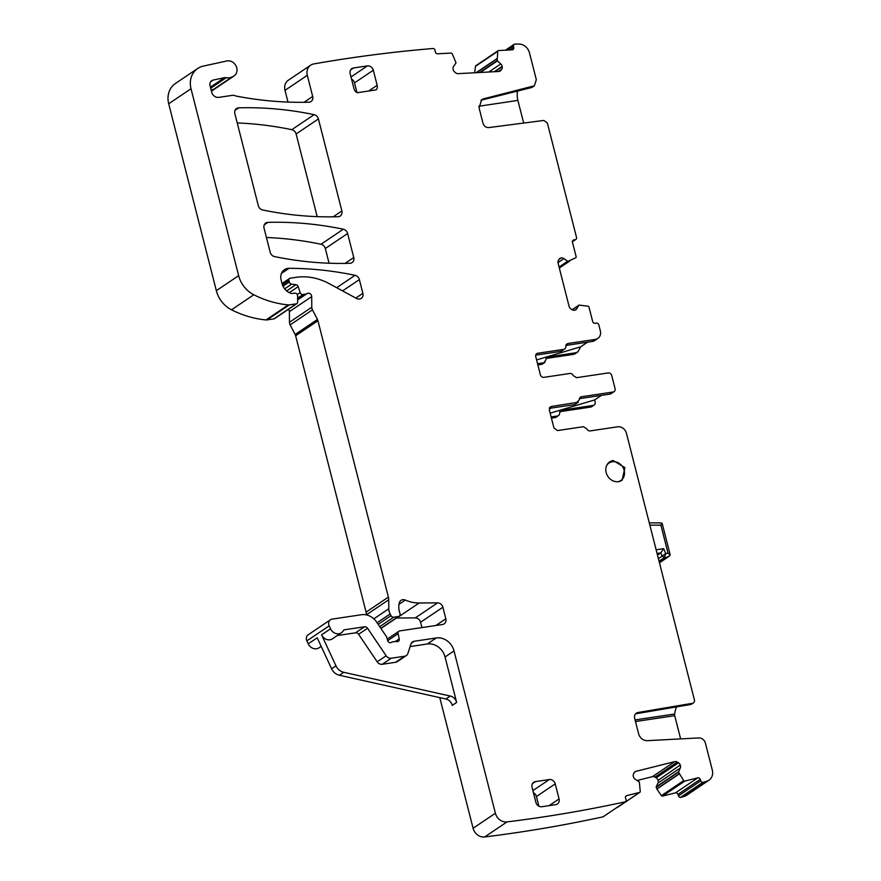 <?xml version="1.0" encoding="UTF-8"?>
<svg xmlns="http://www.w3.org/2000/svg" width="881" height="881" viewBox="0 0 881 881"><rect width="100%" height="100%" fill="white"/><g stroke="black" fill="none" stroke-linecap="round" stroke-linejoin="round"><path stroke-width="1.32" d="M546.341 358.082L548.081 356.915A3.172 2.742 56 0 0 545.978 359.833L543.874 362.752L537.553 363.699M541.474 364.371A3.172 2.742 -124 0 0 542.476 363.985L544.876 362.366L541.474 364.371L537.862 364.91M548.081 356.915L575.403 352.829L573.002 354.448L546.154 358.457M536.584 359.922L580.678 346.817L577.914 351.86L575.403 352.829M563.708 349.361A3.172 2.742 56 0 0 564.71 348.975L561.649 351.034A3.172 2.742 56 0 1 560.646 351.42L563.708 349.361L537.762 353.237A3.172 2.742 56 0 0 535.758 356.662L540.361 374.744A3.172 2.742 56 0 0 543.907 377.343L569.853 373.467A3.172 2.742 56 0 1 573.234 375.57L576.603 377.674L608.176 372.949A3.172 2.742 -124 0 1 611.722 375.548L615.059 388.609A3.172 2.742 56 0 1 613.044 392.034L581.471 396.758A3.172 2.742 56 0 0 579.368 399.677L575.205 404.269M550.151 413.156L594.62 399.941L601.393 395.382M594.62 399.941L595.149 402.011A3.172 2.742 56 0 1 593.144 405.436L561.649 410.15L559.909 411.317M572.099 309.738L579.059 305.09L588.101 306.214A1.057 0.914 56 0 1 588.982 307.084L592.682 321.565A2.114 1.828 56 0 0 595.038 323.294L596.437 323.096A2.114 1.828 56 0 1 598.794 324.825L600.335 330.849A7.918 6.861 -124 0 1 597.814 338.458L594.752 340.518A7.918 6.861 -124 0 1 592.241 341.487L565.866 345.429M587.55 342.18L580.678 346.817M577.903 351.86L575.502 353.479A7.918 6.861 -124 0 1 573.002 354.448M597.814 338.458A7.918 6.861 -124 0 1 595.303 339.416L592.241 341.487M560.646 351.42L535.736 355.142M678.524 771.789L656.213 786.81L657.953 783.077L680.264 768.045L678.513 772.163L683.7 780.632A1.057 0.914 56 0 0 684.79 781.095L697.785 777.846A2.114 1.828 56 0 1 700.252 779.366L700.758 780.852A2.114 1.828 56 0 0 702.73 782.427A1635.565 1416.923 56 0 0 706.672 781.304A10.561 9.151 56 0 0 708.941 780.247A10.561 9.151 56 0 0 712.3 770.104L705.428 743.168A6.332 5.484 56 0 0 698.831 737.926L647.392 740.668A8.447 7.323 56 0 1 638.582 733.675L634.65 718.224A5.275 4.57 56 0 1 636.335 713.158A5.275 4.57 56 0 1 637.921 712.531L692.433 703.302A3.172 2.742 56 0 0 694.393 699.877L626.446 433.298A7.918 6.861 56 0 0 617.581 426.811L590.182 430.908A3.172 2.742 56 0 1 586.801 428.805L583.42 426.701L557.486 430.578L553.94 427.979L549.326 409.896L551.341 406.471L578.266 402.21L575.216 404.269M550.339 406.857L549.601 407.639M564.71 348.975A3.172 2.742 56 0 0 565.8 346.442L567.904 343.513L595.303 339.416M566.901 343.898L566.164 344.691M578.894 305.156L576.714 308.813L574.665 310.178A3.7 3.205 56 0 0 576.714 308.813M559.017 259.366L561.043 258.001A3.7 3.205 56 0 0 559.017 259.366L558.378 260.457A3.7 3.205 56 0 0 558.058 263.089L569.093 306.379A3.7 3.205 56 0 0 570.679 308.724L571.802 309.539A3.7 3.205 56 0 0 574.357 310.233L574.676 310.178M561.043 258.001L558.851 259.642M559.138 267.317L567.926 261.404L563.917 258.64A3.7 3.205 56 0 0 561.362 257.946M567.926 261.404L575.745 257.759A1.057 0.914 56 0 0 576.141 256.701L572.452 242.22A2.114 1.828 56 0 1 573.795 239.929L575.183 239.72A2.114 1.828 56 0 0 576.526 237.441L547.365 123.032L543.863 120.433L488.823 127.58C485.96 127.657 484.021 126.214 482.986 123.241L479.055 107.79L481.742 99.674L483.779 98.771L482.028 99.96A8.447 7.323 -124 0 0 480.916 100.346M505.507 50.173L514.196 44.314A2.114 1.828 56 0 1 514.548 44.138A1635.554 1416.912 56 0 1 518.744 44.05A10.561 9.151 56 0 1 529.459 52.805L536.331 79.742L534.315 85.82L483.779 98.771M514.196 44.314A2.114 1.828 56 0 0 513.491 46.175L513.744 47.695A2.114 1.828 56 0 1 512.202 49.821L498.58 50.547A1.057 0.914 56 0 0 497.798 51.296L497.137 60.624L500.782 63.939L488.801 72.011M498.459 71.504L501.707 69.313A3.7 3.205 56 0 0 502.247 66.747L502.181 66.394A3.7 3.205 56 0 0 500.782 63.939M501.707 69.313L499.373 71.394M287.988 102.086L284.992 90.347A10.561 9.151 56 0 1 288.362 80.204L310.674 65.172A10.561 9.151 56 0 1 313.79 63.928A1635.455 1416.824 56 0 1 314.01 63.884A1635.554 1416.912 56 0 1 433.309 48.477A2.114 1.828 56 0 1 435.049 50.36L435.313 51.869A2.114 1.828 56 0 0 437.549 53.796L451.182 53.069A1.057 0.914 56 0 1 452.195 53.719L456.028 62.826L453.583 66.46A3.7 3.205 56 0 0 453.043 69.015L453.098 69.368A3.7 3.205 56 0 0 454.508 71.824L455.565 72.738A3.7 3.205 56 0 0 458.087 73.652L498.822 71.482A3.7 3.205 56 0 0 500.981 70.315M310.674 65.172A10.561 9.151 56 0 0 307.304 75.314L312.689 96.458A5.275 4.57 56 0 1 311.015 101.535A5.275 4.57 56 0 1 308.813 102.218A384.336 332.963 56 0 1 236.604 96.161A10.561 9.151 56 0 1 234.82 95.633A5.275 4.57 56 0 0 232.397 95.335L218.785 97.373A6.332 5.484 56 0 1 211.693 92.175L210.052 85.743A5.275 4.57 56 0 1 211.737 80.678A5.275 4.57 56 0 1 213.158 80.072L224.479 77.693L210.416 87.164M210.68 88.21L226.285 77.693A5.275 4.57 56 0 0 224.479 77.693M226.285 77.693A10.561 9.151 56 0 0 231.978 76.966A10.561 9.151 56 0 1 232.782 76.603A8.447 7.323 56 0 0 234.049 75.942A8.447 7.323 56 0 0 236.097 66.064A8.447 7.323 56 0 0 226.846 60.976L203.335 66.086A21.122 18.292 56 0 0 197.74 68.454A21.122 18.292 56 0 0 191.012 88.739L238.652 275.643A26.397 22.873 56 0 0 253.827 294.772A100.313 86.9 56 0 0 288.296 304.903A5.275 4.57 56 0 0 289.353 304.87L296.236 303.846A2.114 1.828 56 0 0 297.646 302.084L297.602 295.972A2.643 2.291 56 0 0 294.551 293.153L292.239 293.494A2.643 2.291 56 0 1 291.204 293.406A12.675 10.979 56 0 1 281.986 283.44L281.072 279.839A10.561 9.151 56 0 1 284.431 269.696A10.561 9.151 56 0 1 289.078 268.309A369.557 320.155 56 0 1 355.065 275.312A5.275 4.57 56 0 1 359.371 279.596L362.873 293.307A5.275 4.57 56 0 1 361.188 298.384A5.275 4.57 56 0 1 356.508 298.45L329.175 283.638A58.069 50.305 56 0 0 296.104 277.328L290.267 278.198A2.114 1.828 56 0 0 288.924 280.488L289.298 281.964A2.643 2.291 56 0 0 291.633 284.134L295.906 284.695A2.643 2.291 56 0 1 298.174 286.644L300.179 292.536A2.643 2.291 56 0 0 303.075 294.485L305.597 294.1A5.275 4.57 56 0 0 307.128 293.549A3.172 2.742 56 0 1 311.698 296.611L311.775 307.26A5.275 4.57 56 0 0 312.447 309.859L317.446 319.462A5.275 4.57 56 0 1 317.931 320.739L388.389 597.12A10.561 9.151 56 0 1 388.73 599.763L388.796 608.771A10.561 9.151 56 0 0 390.129 613.98L391.01 615.676A2.643 2.291 56 0 0 393.719 617.207L398.355 616.513A2.643 2.291 56 0 0 399.941 613.352A16.893 14.636 56 0 1 399.39 602.67A5.275 4.57 56 0 1 401.064 600.335A5.275 4.57 56 0 1 405.315 600.06A36.958 32.013 56 0 0 419.147 602.989L437.593 602.868A5.275 4.57 56 0 1 442.89 607.24L445.83 618.792A5.275 4.57 56 0 1 444.156 623.869A5.275 4.57 56 0 1 442.482 624.508L399.776 630.895A2.643 2.291 56 0 0 398.08 633.648L399.214 638.901A2.643 2.291 56 0 1 396.648 641.621A5.275 4.57 56 0 0 394.897 641.533L392.948 641.82A5.275 4.57 56 0 0 391.362 642.403A2.643 2.291 56 0 1 387.618 640.531L386.858 637.525A2.643 2.291 56 0 0 386.429 636.589L376.661 622.107A15.836 13.722 56 0 0 361.452 614.729L332.159 619.112A5.275 4.57 56 0 0 330.485 619.75A5.275 4.57 56 0 0 329.175 625.851L330.54 628.792A7.918 6.861 56 0 0 341.365 632.778A7.918 6.861 56 0 0 343.315 630.609A2.114 1.828 56 0 1 344.504 629.772L364.525 626.787A3.172 2.742 56 0 1 367.564 628.263L386.153 655.783A5.275 4.57 56 0 0 391.219 658.239L404.61 656.246A5.275 4.57 56 0 0 406.273 655.596A5.275 4.57 56 0 0 407.892 653.427L410.964 644.066A5.275 4.57 56 0 1 412.583 641.886A5.275 4.57 56 0 1 414.246 641.247L436.293 637.954A15.836 13.722 56 0 1 454.023 650.938L495.397 813.229A10.561 9.151 56 0 0 507.004 821.918A1635.554 1416.912 56 0 0 625.334 801.809A2.114 1.828 56 0 0 626.017 799.574L625.51 798.087A2.114 1.828 56 0 1 626.644 795.664L639.628 792.404A1.057 0.914 56 0 0 640.256 791.512L639.342 781.976L635.278 779.311A3.7 3.205 56 0 1 633.527 777.097L633.406 776.745A3.7 3.205 56 0 1 633.505 774.069L634.045 772.912A3.7 3.205 56 0 1 635.928 771.349L674.736 761.625L652.425 776.657L637.172 780.478M657.953 783.077A3.7 3.205 56 0 0 658.041 780.401L680.231 765.027A3.7 3.205 56 0 0 678.48 762.803L677.302 762.087A3.7 3.205 56 0 0 674.736 761.625M680.231 765.027L658.041 780.401M680.264 768.045A3.7 3.205 56 0 0 680.352 765.369M351.541 79.103A5.275 4.57 56 0 1 354.503 82.891L373.313 70.227L377.156 85.292A5.275 4.57 56 0 1 376.033 89.906L357.301 92.703A5.275 4.57 56 0 1 353.997 88.75L350.164 73.685A5.275 4.57 56 0 1 351.838 68.619A5.275 4.57 56 0 1 353.512 67.969L367.41 65.899L350.99 76.955M373.313 70.227A5.275 4.57 56 0 0 367.41 65.899M555.713 804.65A5.275 4.57 56 0 0 557.387 804.012A5.275 4.57 56 0 0 559.061 798.946L555.228 783.87A5.275 4.57 56 0 0 549.315 779.542L535.417 781.623A5.275 4.57 56 0 0 533.754 782.262A5.275 4.57 56 0 0 532.069 787.339L535.912 802.404A5.275 4.57 56 0 0 541.815 806.732L555.713 804.65M613.209 460.565A11.09 9.603 56 0 0 609.696 461.919A11.09 9.603 56 0 0 606.877 474.595A11.09 9.603 56 0 0 618.583 481.665L622.085 480.31L624.915 467.635L613.209 460.565M234.842 113.594L258.32 205.691A5.275 4.57 56 0 0 262.637 209.964A369.557 320.155 56 0 0 338.018 216.726A5.275 4.57 56 0 0 340.198 216.032A5.275 4.57 56 0 0 341.883 210.966L318.415 118.935A5.275 4.57 56 0 0 314.11 114.651A369.557 320.155 56 0 0 238.718 107.834A5.275 4.57 56 0 0 236.526 108.517A5.275 4.57 56 0 0 234.842 113.594M343.304 229.225A369.557 320.155 56 0 0 267.912 222.375A5.275 4.57 56 0 0 265.721 223.058A5.275 4.57 56 0 0 264.047 228.135L270.203 252.296A5.275 4.57 56 0 0 274.52 256.58A369.557 320.155 56 0 0 349.889 263.298A5.275 4.57 56 0 0 352.07 262.604A5.275 4.57 56 0 0 353.755 257.527L347.621 233.498A5.275 4.57 56 0 0 343.304 229.225L321.003 244.246A369.557 320.155 56 0 0 266.425 237.507M579.445 398.664L609.982 394.093A3.172 2.742 56 0 0 610.985 393.708L614.046 391.649M549.304 408.377L574.214 404.654M551.121 416.933L557.453 415.986A3.172 2.742 56 0 0 559.545 413.068L561.649 410.15L560.646 410.535M559.732 411.691L590.733 407.055A3.172 2.742 56 0 0 591.735 406.67L594.146 405.051M656.213 786.81L656.852 789.035L661.4 795.653A1.057 0.914 56 0 0 662.479 796.127L675.474 792.867L697.785 777.846M657.931 780.048A3.7 3.205 56 0 0 656.169 777.835L655.001 777.108A3.7 3.205 56 0 0 652.425 776.657M616.799 807.569L617.328 807.437A1.057 0.914 56 0 0 617.779 807.128M439.784 697.62L473.086 828.261A10.561 9.151 56 0 0 484.693 836.95A1635.554 1416.912 56 0 0 603.022 816.841A2.114 1.828 56 0 0 603.155 816.753M330.485 619.75L308.185 634.783A5.275 4.57 56 0 0 306.863 640.883L308.24 643.824A7.918 6.861 56 0 0 319.054 647.81L321.191 646.368M396.483 618.01A36.958 32.013 56 0 0 396.835 618.01L415.281 617.9A5.275 4.57 56 0 1 420.578 622.272L421.933 627.58M288.439 309.286A3.172 2.742 56 0 1 289.386 311.632L289.475 322.292A5.275 4.57 56 0 0 290.135 324.891L295.135 334.494A5.275 4.57 56 0 1 295.631 335.771L366.078 612.141A10.561 9.151 56 0 1 366.419 614.795L366.419 614.927M197.74 68.454L175.429 83.486A21.122 18.292 56 0 0 168.7 103.771L216.341 290.675A26.397 22.873 56 0 0 231.516 309.793A100.313 86.9 56 0 0 265.985 319.924A5.275 4.57 56 0 0 267.042 319.902L273.925 318.878A2.114 1.828 56 0 0 274.597 318.614L296.897 303.593M211.506 91.117A8.447 7.323 56 0 0 211.737 90.974L234.049 75.942M476.269 65.568A1.057 0.914 56 0 0 475.487 66.317L474.661 72.771M551.429 418.156L555.041 417.605A3.172 2.742 56 0 0 556.043 417.22L558.455 415.601M675.474 792.867A2.114 1.828 56 0 1 677.941 794.398L678.447 795.884A2.114 1.828 56 0 0 680.418 797.459A1635.565 1416.923 56 0 0 684.361 796.336A10.561 9.151 56 0 0 686.629 795.279L708.941 780.247M329.065 263.221L325.32 248.53A5.275 4.57 56 0 0 321.003 244.246M317.193 216.638L296.115 133.956A5.275 4.57 56 0 0 291.798 129.683A369.557 320.155 56 0 0 237.231 122.955M680.418 797.459L702.73 782.427M676.498 706.881A31.672 14.625 -98.5 0 0 674.626 714.006A2.114 0.98 -98.5 0 0 674.714 715.669L680.639 738.895M693.391 702.917L691.64 704.095A3.172 2.742 56 0 1 690.682 704.481L636.17 713.709A5.275 4.57 56 0 0 635.531 713.863M517.621 91.04A10.561 4.879 -98.5 0 0 517.885 100.401L523.666 123.054M534.304 85.831L532.553 87.01A6.332 5.484 -124 0 1 531.034 87.682L482.028 99.96M211.121 89.917A10.561 9.151 56 0 0 214.039 89.047A10.561 9.151 56 0 0 213.257 89.51A10.561 9.151 56 0 0 211.44 91.195M410.15 646.555L427.329 643.989A15.836 13.722 56 0 1 445.059 656.984L456.644 702.432L452.272 705.373A7.918 6.861 56 0 0 445.896 698.985L339.372 675.253A10.561 9.151 56 0 1 331.597 668.778L317.204 637.778L308.24 643.824M331.597 668.778L335.98 665.838L321.576 634.838A7.918 6.861 56 0 0 332.401 638.824L341.365 632.778M337.236 635.564L355.55 632.822L364.525 626.787M406.273 655.596L397.309 661.642A5.275 4.57 56 0 1 395.646 662.281L382.255 664.285A5.275 4.57 56 0 1 377.189 661.818L358.6 634.298A3.172 2.742 56 0 0 355.55 632.822M603.022 816.841L625.334 801.809M354.503 82.891L356.97 92.538M538.875 806.192L536.419 796.545A5.275 4.57 56 0 0 533.446 792.757M608.925 463.076A11.09 9.603 56 0 0 608.099 463.318M620.191 481.268A11.09 9.603 56 0 0 620.72 480.597M335.98 665.838A10.561 9.151 56 0 0 343.744 672.302L450.268 696.034A7.918 6.861 56 0 1 456.644 702.432M649.859 525.164L660.893 525.186L668.04 553.224L670.133 554.645M662.325 523.997L662.038 523.204L660.254 522.907M660.893 525.186L662.038 523.204M657.501 555.118L660.772 552.905L663.646 548.665L665.739 553.565L664.417 557.574L667.501 557.122L670.166 555.316M668.04 553.224L665.739 553.565L658.415 558.719M659.043 561.197L664.417 557.574L662.171 556.186L660.772 552.905L657.072 553.466M606.833 465.201A10.561 9.151 -124 0 1 609.013 463.021A10.561 9.151 -124 0 1 612.35 461.732A10.561 9.151 -124 0 1 623.495 468.461A10.561 9.151 -124 0 1 620.808 480.53A10.561 9.151 -124 0 1 617.977 481.731M609.982 394.093L613.044 392.034M590.733 407.055L593.144 405.436M536.033 354.404L537.762 353.237M661.4 795.653L683.7 780.632M656.852 789.035L679.163 774.003M662.479 796.127L684.79 781.095M677.941 794.398L700.252 779.366M678.447 795.884L700.758 780.852M684.361 796.336L706.672 781.304M636.17 713.709L637.921 712.531M690.682 704.481L692.433 703.302M579.742 397.926L581.471 396.758M578.773 305.289L572.132 309.76L578.773 305.289M557.97 262.648L563.917 258.64M567.562 261.305L559.061 267.031M569.511 261.161L559.325 268.033L569.655 261.117M572.639 240.711L573.795 239.929M572.386 241.603L575.183 239.72M532.785 86.503L531.034 87.682M507.72 50.052L513.491 46.175M510.451 49.909L513.744 47.695M475.487 66.317L497.798 51.296M496.84 58.73L476.114 72.694M476.379 72.683L496.84 58.895M497.137 60.624L479.495 72.506M480.277 72.473L497.336 60.976M494.274 71.724L502.181 66.394M502.247 66.747L494.913 71.691M284.992 90.347L307.304 75.314M304.011 102.306L312.689 96.458M214.039 89.047L231.978 76.966M211.892 90.666L232.782 76.603M210.647 81.768L213.158 80.072M168.7 103.771L191.012 88.739M216.341 290.675L238.652 275.643M231.516 309.793L253.827 294.772M265.985 319.924L288.296 304.903M267.042 319.902L289.353 304.87M273.925 318.878L296.236 303.846M281.402 273.484L289.078 268.309M336.674 287.702L355.065 275.312M342.588 290.906L359.371 279.596M355.803 298.064L362.873 293.307M282.427 284.86L288.924 280.488M283.01 286.204L289.298 281.964M284.673 288.825L291.633 284.134M286.688 290.906L295.906 284.695M289.298 292.635L298.174 286.644M297.194 294.54L300.179 292.536M297.613 298.152L303.075 294.485M297.624 299.474L305.597 294.1M297.624 299.947L307.128 293.549M289.386 311.632L311.698 296.611M289.475 322.292L311.775 307.26M290.135 324.891L312.447 309.859M295.135 334.494L317.446 319.462M295.631 335.771L317.931 320.739M366.078 612.141L388.389 597.12M366.419 614.795L388.73 599.763M373.841 618.847L388.796 608.771M377.09 622.757L390.129 613.98M378.158 624.332L391.01 615.676M379.711 626.633L393.719 617.207M380.845 628.307L398.355 616.513M399.016 604.311L405.315 600.06M396.835 618.01L419.147 602.989M415.281 617.9L437.593 602.868M420.578 622.272L442.89 607.24M435.886 625.499L445.83 618.792M387.662 640.674L398.08 633.648M395.382 641.489L399.214 638.901M306.863 640.883L329.175 625.851M321.576 634.838L330.54 628.792M343.348 630.554L344.504 629.772M358.6 634.298L367.564 628.263M377.189 661.818L386.153 655.783M382.255 664.285L391.219 658.239M395.646 662.281L404.61 656.246M411.35 643.196L414.246 641.247M427.329 643.989L436.293 637.954M445.059 656.984L454.023 650.938M473.086 828.261L495.397 813.229M484.693 836.95L507.004 821.918M625.741 796.27L626.644 795.664M617.328 807.437L639.628 792.404M634.331 772.417L635.928 771.349M655.001 777.108L677.302 762.087M678.48 762.803L656.169 777.835M656.202 787.196L678.513 772.163M679.086 773.859L656.774 788.891M350.616 69.918L353.512 67.969M377.156 85.292L368.676 91.007M549.116 805.641L559.061 798.946M532.52 783.572L535.417 781.623M549.315 779.542L532.895 790.598M536.419 796.545L555.228 783.87M235.062 110.29L238.718 107.834M291.798 129.683L314.11 114.651M296.115 133.956L318.415 118.935M333.172 216.825L341.883 210.966M264.267 224.831L267.912 222.375M325.32 248.53L347.621 233.498M345.044 263.397L353.755 257.527M555.041 417.605L557.453 415.986M674.626 714.006L635.08 719.92M674.714 715.669L635.487 721.528M478.801 106.249L517.885 100.401M339.372 675.253L343.744 672.302M445.896 698.985L450.268 696.034M667.501 557.122L659.395 562.574M656.136 549.788L663.646 548.665M572.386 241.801L575.855 239.467M475.85 65.712L498.161 50.68M282.019 283.561L289.596 278.462M380.955 628.472L399.192 616.193M387.255 639.088L398.95 631.214M603.089 816.797L625.4 801.776M617.581 807.315L639.881 792.294M662.292 523.876L670.155 554.744M668.998 556.396L659.462 562.816M649.286 522.885L660.398 522.907M620.808 480.53L619.365 481.511M609.013 463.021L607.571 463.99"/></g></svg>
